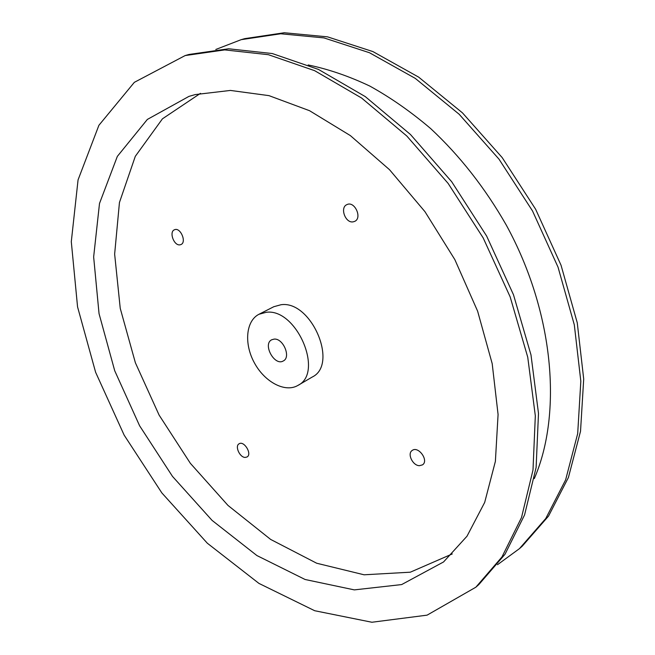 <?xml version="1.0" encoding="UTF-8"?>
<svg xmlns="http://www.w3.org/2000/svg" width="655" height="655" viewBox="0 0 655 655"><rect width="100%" height="100%" fill="white"/><g stroke="black" fill="none" stroke-linecap="round" stroke-linejoin="round"><path stroke-width="0.98" d="M497.489 564.708L519.464 548.636L545.738 518.547L565.617 479.886L577.694 433.585L580.821 381.194L574.312 324.839L558.027 267.125L532.507 210.935L498.979 159.132L459.18 114.273L415.254 78.371L369.461 52.728L323.963 37.908L280.692 33.773L241.179 39.66L215.79 49.477M519.464 548.636L522.24 546.18L548.522 516.107L568.417 477.495L580.526 431.277L583.703 378.999L577.26 322.792L561.048 265.25L535.626 209.232L502.188 157.601L462.495 112.897L418.66 77.126L372.932 51.589L327.492 36.844L284.245 32.75L244.741 38.645L241.179 39.66M475.841 587.216L478.87 584.53L504.997 554.286L524.557 514.969L536.117 467.49L538.492 413.411L530.992 354.936L513.504 294.791L486.624 236.021L451.655 181.681L410.464 134.496L365.285 96.612L318.477 69.43L272.267 53.538L228.611 48.781L189.049 54.455L185.16 55.56L224.722 49.903L268.403 54.701L314.654 70.683L361.544 97.988L406.812 136.011L448.102 183.375L483.177 237.904L510.155 296.871L527.742 357.196L535.323 415.827L532.998 470.028L521.486 517.597L501.959 556.955L475.841 587.216L427.085 615.151L371.893 622.25L314.678 610.722L258.93 583.4L207.316 543.208L161.851 492.92L124.147 435.117L95.614 372.269L77.56 306.876L71.297 241.695L78.06 179.896L98.905 125.293L134.341 82.334L185.16 55.56M534.324 478.568C562.563 413.248 554.007 312.369 506.364 225.23C485.224 188.165 459.998 155.956 430.687 128.601C410.906 111.759 390.617 97.579 369.813 86.075C348.968 76.193 328.425 69.152 308.186 64.96M195.272 94.574L188.976 96.375L147.35 119.431L117.327 156.406L99.503 203.459L93.649 256.948L99.044 313.647L114.723 370.755L139.597 425.758L172.486 476.39L212.089 520.406L256.907 555.555L305.099 579.495L354.33 589.885L401.662 584.571L443.541 561.965L467.007 536.199L484.692 502.401L495.385 461.382L498.078 414.5L492.192 363.648L477.618 311.166L454.857 259.634L424.972 211.688L389.52 169.702L350.368 135.601L309.545 110.703L268.984 95.638L230.421 90.431L195.272 94.574M274.118 339.11C283.189 338.062 291.262 357.278 283.32 360.946C274.551 366.456 262.36 344.153 271.727 339.757L274.118 339.11M266.233 312.296L258.995 314.261C245.764 320.909 243.914 343.973 254.443 362.968C264.751 382.086 285.171 392.975 297.902 385.427C324.356 372.883 296.494 307.965 266.233 312.296M297.902 385.427L312.255 377.026C338.75 364.417 311.322 300.252 281.06 304.722L273.815 306.712L258.995 314.261M419.478 465.689C412.74 465.746 406.935 453.661 412.175 450.468C418.291 445.58 429.131 460.596 422.532 464.845L419.478 465.689M179.978 244.831C173.976 246.034 168.753 231.698 174.508 229.758C180.403 226.884 187.027 242.407 180.845 244.593L179.978 244.831M353.102 221.857C345.341 223.355 339.626 207.414 346.945 204.606C354.642 200.602 362.624 218.172 354.592 221.423L353.102 221.857M245.191 457.427C239.763 457.517 234.613 446.063 239.083 443.803C244.061 440.34 252.412 454.128 247.058 456.977L245.191 457.427M200.455 93.354L162.44 118.825L135.298 156.332L119.447 202.493L114.641 254.115L120.242 308.366L135.38 362.764L159.108 415.098L190.359 463.314L227.981 505.423L270.63 539.417L316.676 563.226L364.09 574.795L410.325 572.192L452.286 553.933"/></g></svg>
